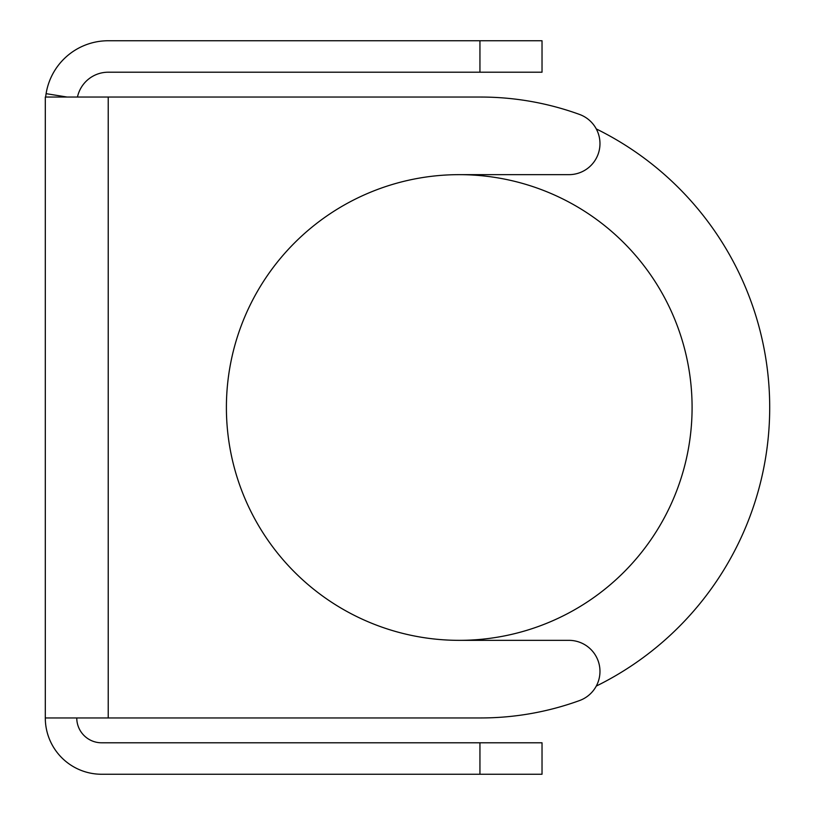 <?xml version="1.0" encoding="UTF-8"?>
<svg xmlns="http://www.w3.org/2000/svg" width="815" height="815" viewBox="0 0 815 815"><rect width="100%" height="100%" fill="white"/><g stroke="black" fill="none" stroke-linecap="round" stroke-linejoin="round"><path stroke-width="1.22" d="M596.295 686.067A310.454 310.454 0 0 0 596.295 128.933M226.397 407.5A232.846 232.846 0 0 0 459.242 640.346A232.846 232.846 0 0 0 692.088 407.5A232.846 232.846 0 0 0 459.242 174.655A232.846 232.846 0 0 0 226.397 407.5M479.943 742.791L479.943 774.25L542.026 774.25L542.026 742.791L101.6 742.791A24.837 24.837 0 0 1 76.763 717.954M479.943 774.25L101.6 774.25A56.296 56.296 0 0 1 45.304 717.954L45.304 97.046L108.222 97.046L108.222 717.954L45.304 717.954M108.222 717.954L480.667 717.954A289.753 289.753 0 0 0 579.526 700.564A31.041 31.041 0 0 0 568.941 640.346L459.242 640.346A232.846 232.846 0 0 1 226.397 407.5A232.846 232.846 0 0 1 459.242 174.655L568.941 174.655A31.041 31.041 0 0 0 579.526 114.436A289.753 289.753 0 0 0 480.667 97.046L108.222 97.046M479.943 40.75L542.026 40.75L542.026 72.209L479.943 72.209L479.943 40.75L108.222 40.75A62.918 62.918 0 0 0 45.65 97.046M479.943 72.209L108.222 72.209A31.459 31.459 0 0 0 77.466 97.046M46.109 93.664L67.105 97.046"/></g></svg>
